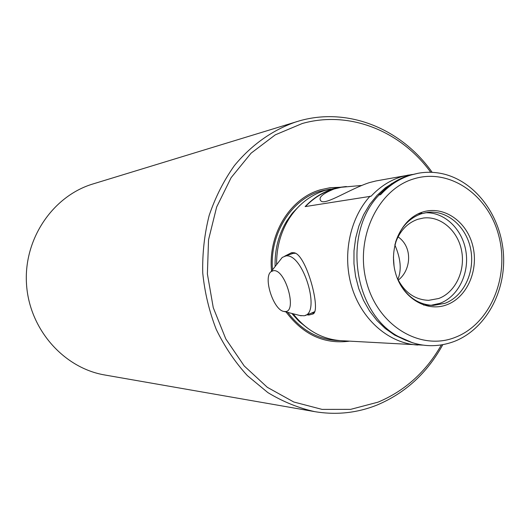 <?xml version="1.0" encoding="UTF-8"?>
<svg xmlns="http://www.w3.org/2000/svg" width="530" height="530" viewBox="0 0 530 530"><rect width="100%" height="100%" fill="white"/><g stroke="black" fill="none" stroke-linecap="round" stroke-linejoin="round"><path stroke-width="0.79" d="M279.999 260.303L282.258 257.421L285.829 255.957C302.968 252.717 321.491 313.661 304.061 315.774L299.987 315.522M284.855 311.534C297.767 312.846 285.604 268.869 273.5 270.664L271.128 271.599C262.807 277.177 273.553 310.401 284.007 311.448L284.855 311.534M394.857 244.946C400.793 258.719 401.786 270.181 397.831 279.343M393.426 256.99L394.068 266.219M432.162 172.343C401.985 129.307 348.992 106.908 299.848 120.734L93.008 183.943C52.987 195.895 23.572 238.851 26.5 283.967C29.17 329.103 63.679 368.098 104.867 375.001L314.701 411.638C336.358 415.228 357.193 413.009 377.194 404.98C405.384 393.061 427.253 372.961 442.795 344.685M361.533 185.467L341.32 187.269L332.986 189.203C322.637 192.423 313.462 198.207 305.465 206.541M341.32 187.269L334.039 189.018C322.2 193.821 317.881 197.849 321.074 201.089C325.718 205.348 349.946 188.892 369.503 182.572L375.942 180.962L412.327 174.463M299.828 205.448L291.838 213.815L286.717 221.076L288.618 219.44C297.873 204.858 310.01 195.186 325.009 190.416L339.644 187.335L332.926 188.978C322.452 192.238 313.19 198.107 305.134 206.601L371.073 196.232C379.811 186.852 389.828 180.385 401.111 176.834L408.365 175.046M391.292 183.724L391.942 183.612M418.17 173.264L408.948 175.41C401.647 177.682 394.777 181.28 388.344 186.202L378.87 194.974L380.573 194.702C389.404 185.169 399.494 178.623 410.843 175.066L418.17 173.257C427.14 171.647 436.104 172.011 445.054 174.357L444.61 174.237M293.726 253.194L284.789 256.129L291.666 252.651L293.633 252.731C305.87 252.843 321.63 310.799 312.991 313.985L308.877 315.032L306.751 314.82M310.971 313.323L314.893 311.574M295.475 253.274L292.613 253.38L290.771 254.168M398.05 236.837C413.44 247.53 410.724 270.77 398.222 280.118M340.022 187.269L330.097 187.706L320.319 189.819C290.003 198.399 267.829 234.406 271.552 271.055M430.731 172.29C400.965 131.162 349.727 110.094 302.279 123.503L275.282 134.852L251.094 153.163L231.14 177.636L216.644 207.031L208.542 239.772L207.389 273.977L213.265 307.685L225.8 338.928L244.211 365.952L267.332 387.324L293.786 401.998L322.068 409.392L350.641 409.359L378.069 402.144C405.033 390.796 426.133 371.729 441.371 344.931M296.701 121.648C273.049 129.658 251.505 144.736 234.306 165.738C223.726 180.71 215.346 197.266 209.178 215.405C204.434 234.154 202.288 253.367 202.745 273.029C204.726 292.606 209.231 311.401 216.253 329.421C224.621 346.66 234.975 362.05 247.331 375.598L267.869 392.598C282.795 401.647 298.403 408.001 314.701 411.638M397.897 279.774C405.9 296.164 417.706 304.71 433.308 305.419L444.928 303.326C463.664 296.449 475.138 272.128 470.746 249.471C466.566 226.767 447.214 209.827 427.538 212.384L421.297 213.795C408.895 218.261 400.322 227.734 395.565 242.21M430.844 305.32L439.946 303.332C458.178 296.641 469.587 273.387 465.903 251.246C462.399 229.079 444.345 211.755 425.1 212.788M421.734 213.133L417.938 213.948M446.817 304.77C467.314 297.257 479.113 269.604 472.647 245.324C466.479 220.937 443.232 205.176 422.383 212.146C401.435 218.744 388.437 247.219 395.36 272.407C401.972 297.708 426.425 312.647 446.817 304.77M293.176 313.786L294.581 315.595C307.446 331.018 322.956 339.379 341.095 340.684L422.841 345.116M288.618 219.44C280.45 232.922 276.448 247.98 276.607 264.622M397.069 277.713C404.204 292.249 414.732 299.794 428.631 300.338L438.674 298.509C455.257 292.474 465.479 271.022 461.65 250.975C458.006 230.888 440.927 215.862 423.523 218.009L417.726 219.301C406.782 223.262 399.203 231.617 394.996 244.363M395.883 181.147L385.449 187.759L377.055 195.358L369.715 204.414L363.6 214.73L358.87 226.078L355.637 238.208L353.987 250.829L353.96 263.648L355.57 276.368L358.77 288.684L363.474 300.318L369.576 310.997L376.916 320.478L385.323 328.56L394.592 335.059L406.159 340.472M370.125 196.113C349.323 218.744 341.89 256.739 352.364 288.837C362.818 320.955 389.755 343.513 417.806 345.037M339.644 187.335L346.328 186.514M423.596 305.055L433.308 305.419M286.074 311.978C303.153 334.728 324.314 344.46 349.561 341.161M299.894 205.388L292.798 212.643L286.717 221.076C278.508 234.638 274.646 249.782 275.123 266.51M291.904 313.462L299.536 321.783L307.44 328.09M330.614 188.998L320.498 191.138C291.049 199.519 269.379 234.18 272.519 269.823M379.328 194.709C342.254 232.273 353.099 312.468 398.156 336.437L412.916 342.93M413.612 178.921C377.532 189.627 354.517 238.818 366.654 282.47C378.261 326.301 420.813 351.297 455.396 337.292C490.177 323.909 509.668 277.124 498.876 236.128C488.574 194.974 449.539 167.566 413.612 178.921M287.764 312.409C301.795 330.846 319.212 340.247 340.028 340.611M305.346 315.317L314.078 312.216M284.007 311.448L301.126 315.814M271.128 271.599L282.258 257.421M294.581 315.595L292.494 314.21L298.503 320.809L307.513 328.143M295.667 253.3L293.633 252.731M314.575 311.845L312.991 313.985M314.568 312.23L314.197 312.362M313.237 312.7L311.925 313.164M394.592 335.059L398.156 336.437C416.666 346.779 435.382 348.442 454.309 341.426M385.449 187.759L388.351 186.202M454.66 341.287C485.593 329.05 505.719 292.269 503.5 254.811C501.393 217.353 477.172 183.062 445.048 174.357"/></g></svg>
